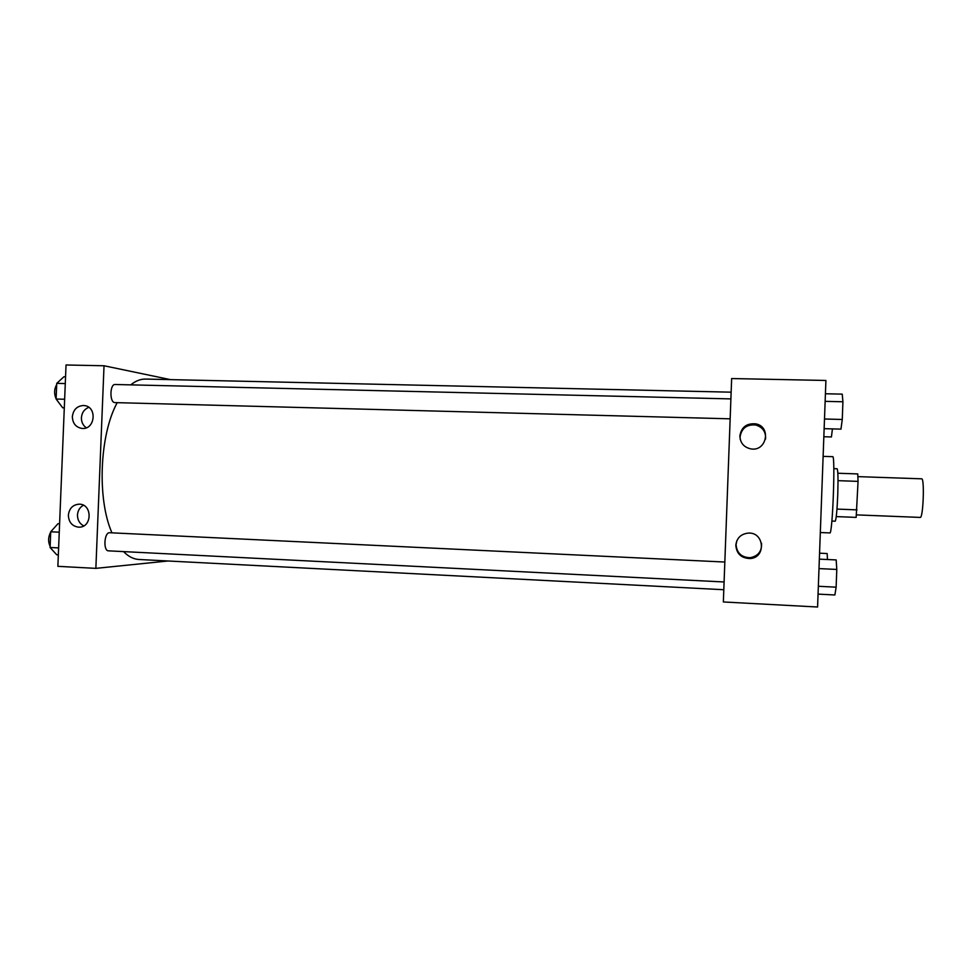 <?xml version="1.0" encoding="UTF-8"?>
<svg xmlns="http://www.w3.org/2000/svg" width="972" height="972" viewBox="0 0 972 972"><rect width="100%" height="100%" fill="white"/><g stroke="black" fill="none" stroke-linecap="round" stroke-linejoin="round"><path stroke-width="1.46" d="M856.502 514.881L920.205 517.42C923.218 518.598 924.724 477.86 921.638 478.819L857.912 476.632M838.022 480.666L858.057 481.371L857.741 473.923L837.852 473.243M858.057 481.371L856.162 517.396L836.26 516.594M836.977 509.085L857.012 509.875M833.818 468.65L837.123 468.759C838.022 470.266 838.229 478.965 837.755 494.857C837.062 510.932 836.199 519.716 835.179 521.199L831.874 521.065M829.796 532.911L829.845 532.923C832.554 535.353 835.543 454.446 832.676 456.67L823.114 456.378M825.908 380.465L817.586 607.014L723.35 601.96L731.649 378.545L825.908 380.465M739.874 435.918C741.381 427.133 746.666 423.112 755.73 423.853C771.719 426.599 766.653 452.004 750.749 448.87C743.811 447.229 740.19 442.904 739.874 435.918M735.816 545.256C736.727 538.026 740.871 533.98 748.258 533.093C764.429 531.903 766.349 557.746 750.129 558.548C741.332 558.28 736.569 553.846 735.816 545.256M765.535 439.125C766.033 431.872 762.741 427.158 755.694 424.995C746.763 424.266 741.551 428.227 740.069 436.878L740.239 439.393M736.873 540.675L736.071 544.612C736.812 553.068 741.502 557.43 750.165 557.709C758.209 556.093 761.987 551.258 761.513 543.202M723.8 589.725L138.935 559.483C133.565 559.192 128.438 556.567 123.541 551.598M111.95 532.85C96.933 498.976 99.545 434.751 117.211 402.675M130.758 384.863C135.667 380.89 140.624 378.959 145.618 379.068L731.151 392.178M730.154 418.823L114.72 402.602C109.423 402.262 109.836 383.904 115.121 384.499L730.895 398.897M108.743 550.832L108.487 550.845C102.996 551.027 104.247 532.012 109.666 532.741L724.833 562.035M95.864 568.365L104.028 365.764L66.035 364.986L57.87 566.336L95.864 568.365L168.083 560.99M170.477 379.627L104.028 365.764M83.349 405.506L84.066 405.555C97.479 406.332 95.28 430.074 81.94 428.421C75.84 427.303 72.645 423.391 72.353 416.672C73.264 409.747 76.934 406.029 83.349 405.506M78.428 527.152C72.074 526.156 68.72 522.171 68.368 515.196C69.231 508.429 72.803 504.747 79.06 504.176C92.51 503.775 92.413 527.626 78.963 527.164L78.428 527.152M88.78 407.329C84.321 409.176 81.855 412.663 81.405 417.802C81.369 422.103 82.997 425.432 86.277 427.789M83.41 505.258C79.777 507.335 77.809 510.579 77.468 515.014C77.493 520.032 79.583 523.653 83.726 525.888M59.596 523.787L57.98 523.714L50.726 531.781L50.082 547.479L56.716 554.781L58.344 554.866M50.726 531.781L59.256 532.194M50.082 547.479L58.624 547.904M50.131 546.325C47.944 541.708 48.138 536.957 50.714 532.073M65.549 376.808L63.933 376.772L56.741 383.357L56.109 399.03L62.682 407.79L64.298 407.839M56.741 383.357L65.282 383.563M56.109 399.03L64.65 399.249M56.109 398.848C53.946 393.733 54.14 388.994 56.692 384.62M819.566 553.19L827.148 553.542L827.476 559.52M832.433 428.895L831.424 436.95L823.843 436.732M819.347 559.143L836.175 559.921L836.783 569.446L836.139 587.173L834.887 594.973L818.059 594.111M818.995 568.596L836.783 569.446M818.351 586.274L836.139 587.173M825.422 393.757L842.238 394.134L842.918 401.776L842.274 419.467L840.962 429.126L824.135 428.664M825.143 401.351L842.918 401.776M824.487 419.005L842.274 419.467M820.319 532.51L829.845 532.923M755.73 423.853L755.694 424.995M750.129 558.548L750.165 557.709M108.487 550.845L724.091 581.973M84.066 405.555L84.856 405.664"/></g></svg>

